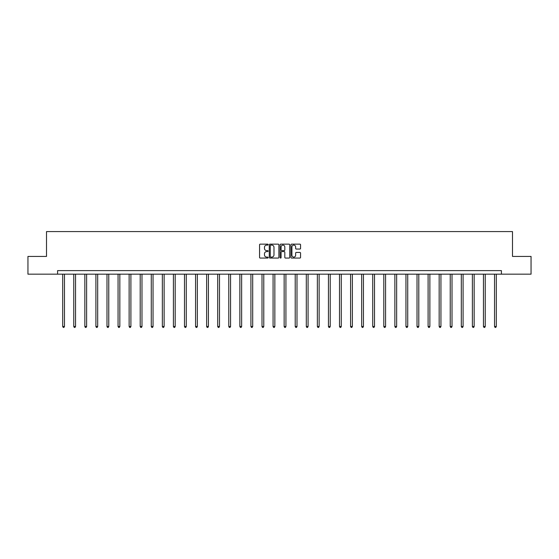 <?xml version="1.0" encoding="UTF-8"?>
<svg xmlns="http://www.w3.org/2000/svg" width="559" height="559" viewBox="0 0 559 559"><rect width="100%" height="100%" fill="white"/><g stroke="black" fill="none" stroke-linecap="round" stroke-linejoin="round"><path stroke-width="0.84" d="M268.145 244.618A0.489 0.489 0 0 0 267.656 244.136L260.256 244.136A0.699 0.699 0 0 0 259.558 244.828L259.558 257.371A0.699 0.699 0 0 0 260.256 258.069L267.656 258.069A0.489 0.489 0 0 0 268.145 257.58A0.489 0.489 0 0 0 267.656 257.091L266.699 257.091A2.229 2.229 0 0 1 264.47 254.862L264.47 253.821A2.229 2.229 0 0 1 266.699 251.592L267.656 251.592A0.489 0.489 0 0 0 268.145 251.103A0.489 0.489 0 0 0 267.656 250.614L266.699 250.614A2.229 2.229 0 0 1 264.47 248.385L264.47 247.337A2.229 2.229 0 0 1 266.699 245.108L267.656 245.108A0.489 0.489 0 0 0 268.145 244.618M299.862 249.048A0.699 0.699 0 0 0 300.56 248.35L300.56 244.828A0.699 0.699 0 0 0 299.862 244.136L291.637 244.136A0.699 0.699 0 0 0 290.946 244.828L290.946 257.371A0.699 0.699 0 0 0 291.637 258.069L299.862 258.069A0.699 0.699 0 0 0 300.56 257.371L300.56 253.122A0.699 0.699 0 0 0 299.862 252.423L296.34 252.423A0.699 0.699 0 0 0 295.648 253.122L295.648 255.232A1.866 1.866 0 0 1 293.782 257.091A1.866 1.866 0 0 1 291.917 255.232L291.917 246.973A1.866 1.866 0 0 1 293.782 245.108A1.866 1.866 0 0 1 295.648 246.973L295.648 248.35A0.699 0.699 0 0 0 296.34 249.048L299.862 249.048M57.584 274.169L27.95 274.169L27.95 256.427L46.509 256.427L46.509 231.58L512.491 231.58L512.491 256.427L531.05 256.427L531.05 274.169L501.416 274.169L501.416 270.619L57.584 270.619L57.584 274.169L501.416 274.169M278.892 244.828A0.699 0.699 0 0 0 278.193 244.136L269.969 244.136A0.699 0.699 0 0 0 269.277 244.828L269.277 257.371A0.699 0.699 0 0 0 269.969 258.069L278.193 258.069A0.699 0.699 0 0 0 278.892 257.371L278.892 244.828M280.807 244.136L289.031 244.136A0.699 0.699 0 0 1 289.723 244.828L289.723 257.371A0.699 0.699 0 0 1 289.031 258.069L285.509 258.069A0.699 0.699 0 0 1 284.81 257.371L284.81 252.284A0.699 0.699 0 0 0 284.119 251.592L281.785 251.592A0.699 0.699 0 0 0 281.086 252.284L281.086 257.58A0.489 0.489 0 0 1 280.597 258.069A0.489 0.489 0 0 1 280.108 257.58L280.108 244.828A0.699 0.699 0 0 1 280.807 244.136M270.738 245.108A0.489 0.489 0 0 0 270.249 245.597L270.249 256.602A0.489 0.489 0 0 0 270.738 257.091L271.751 257.091A2.229 2.229 0 0 0 273.98 254.862L273.98 247.337A2.229 2.229 0 0 0 271.751 245.108L270.738 245.108M284.81 247.008A1.866 1.866 0 0 0 282.952 245.142A1.866 1.866 0 0 0 281.086 247.008L281.086 249.915A0.699 0.699 0 0 0 281.785 250.614L284.119 250.614A0.699 0.699 0 0 0 284.81 249.915L284.81 247.008M62.692 274.169L62.692 326.498L64.467 326.498L64.467 274.169M64.467 326.498L63.936 327.42L63.23 327.42L62.692 326.498M73.767 274.169L73.767 326.498L75.542 326.498L75.542 274.169M75.542 326.498L75.011 327.42L74.298 327.42L73.767 326.498M84.842 274.169L84.842 326.498L86.617 326.498L86.617 274.169M86.617 326.498L86.079 327.42L85.373 327.42L84.842 326.498M95.91 274.169L95.91 326.498L97.685 326.498L97.685 274.169M97.685 326.498L97.154 327.42L96.441 327.42L95.91 326.498M106.986 274.169L106.986 326.498L108.76 326.498L108.76 274.169M108.76 326.498L108.229 327.42L107.517 327.42L106.986 326.498M118.061 274.169L118.061 326.498L119.836 326.498L119.836 274.169M119.836 326.498L119.298 327.42L118.592 327.42L118.061 326.498M129.129 274.169L129.129 326.498L130.904 326.498L130.904 274.169M130.904 326.498L130.373 327.42L129.66 327.42L129.129 326.498M140.204 274.169L140.204 326.498L141.979 326.498L141.979 274.169M141.979 326.498L141.448 327.42L140.735 327.42L140.204 326.498M151.279 274.169L151.279 326.498L153.047 326.498L153.047 274.169M153.047 326.498L152.516 327.42L151.81 327.42L151.279 326.498M162.348 274.169L162.348 326.498L164.122 326.498L164.122 274.169M164.122 326.498L163.591 327.42L162.879 327.42L162.348 326.498M173.423 274.169L173.423 326.498L175.198 326.498L175.198 274.169M175.198 326.498L174.667 327.42L173.954 327.42L173.423 326.498M184.491 274.169L184.491 326.498L186.266 326.498L186.266 274.169M186.266 326.498L185.735 327.42L185.029 327.42L184.491 326.498M195.566 274.169L195.566 326.498L197.341 326.498L197.341 274.169M197.341 326.498L196.81 327.42L196.097 327.42L195.566 326.498M206.641 274.169L206.641 326.498L208.416 326.498L208.416 274.169M208.416 326.498L207.885 327.42L207.172 327.42L206.641 326.498M217.71 274.169L217.71 326.498L219.484 326.498L219.484 274.169M219.484 326.498L218.953 327.42L218.248 327.42L217.71 326.498M228.785 274.169L228.785 326.498L230.56 326.498L230.56 274.169M230.56 326.498L230.028 327.42L229.316 327.42L228.785 326.498M239.86 274.169L239.86 326.498L241.635 326.498L241.635 274.169M241.635 326.498L241.104 327.42L240.391 327.42L239.86 326.498M250.928 274.169L250.928 326.498L252.703 326.498L252.703 274.169M252.703 326.498L252.172 327.42L251.466 327.42L250.928 326.498M262.003 274.169L262.003 326.498L263.778 326.498L263.778 274.169M263.778 326.498L263.247 327.42L262.534 327.42L262.003 326.498M273.078 274.169L273.078 326.498L274.853 326.498L274.853 274.169M274.853 326.498L274.315 327.42L273.61 327.42L273.078 326.498M284.147 274.169L284.147 326.498L285.922 326.498L285.922 274.169M285.922 326.498L285.39 327.42L284.685 327.42L284.147 326.498M295.222 274.169L295.222 326.498L296.997 326.498L296.997 274.169M296.997 326.498L296.466 327.42L295.753 327.42L295.222 326.498M306.297 274.169L306.297 326.498L308.072 326.498L308.072 274.169M308.072 326.498L307.534 327.42L306.828 327.42L306.297 326.498M317.365 274.169L317.365 326.498L319.14 326.498L319.14 274.169M319.14 326.498L318.609 327.42L317.896 327.42L317.365 326.498M328.44 274.169L328.44 326.498L330.215 326.498L330.215 274.169M330.215 326.498L329.684 327.42L328.971 327.42L328.44 326.498M339.516 274.169L339.516 326.498L341.29 326.498L341.29 274.169M341.29 326.498L340.752 327.42L340.047 327.42L339.516 326.498M350.584 274.169L350.584 326.498L352.359 326.498L352.359 274.169M352.359 326.498L351.828 327.42L351.115 327.42L350.584 326.498M361.659 274.169L361.659 326.498L363.434 326.498L363.434 274.169M363.434 326.498L362.903 327.42L362.19 327.42L361.659 326.498M372.734 274.169L372.734 326.498L374.509 326.498L374.509 274.169M374.509 326.498L373.971 327.42L373.265 327.42L372.734 326.498M383.802 274.169L383.802 326.498L385.577 326.498L385.577 274.169M385.577 326.498L385.046 327.42L384.333 327.42L383.802 326.498M394.878 274.169L394.878 326.498L396.652 326.498L396.652 274.169M396.652 326.498L396.121 327.42L395.409 327.42L394.878 326.498M405.953 274.169L405.953 326.498L407.721 326.498L407.721 274.169M407.721 326.498L407.19 327.42L406.484 327.42L405.953 326.498M417.021 274.169L417.021 326.498L418.796 326.498L418.796 274.169M418.796 326.498L418.265 327.42L417.552 327.42L417.021 326.498M428.096 274.169L428.096 326.498L429.871 326.498L429.871 274.169M429.871 326.498L429.34 327.42L428.627 327.42L428.096 326.498M439.164 274.169L439.164 326.498L440.939 326.498L440.939 274.169M440.939 326.498L440.408 327.42L439.702 327.42L439.164 326.498M450.24 274.169L450.24 326.498L452.014 326.498L452.014 274.169M452.014 326.498L451.483 327.42L450.771 327.42L450.24 326.498M461.315 274.169L461.315 326.498L463.09 326.498L463.09 274.169M463.09 326.498L462.559 327.42L461.846 327.42L461.315 326.498M472.383 274.169L472.383 326.498L474.158 326.498L474.158 274.169M474.158 326.498L473.627 327.42L472.921 327.42L472.383 326.498M483.458 274.169L483.458 326.498L485.233 326.498L485.233 274.169M485.233 326.498L484.702 327.42L483.989 327.42L483.458 326.498M494.533 274.169L494.533 326.498L496.308 326.498L496.308 274.169M496.308 326.498L495.77 327.42L495.064 327.42L494.533 326.498"/></g></svg>
